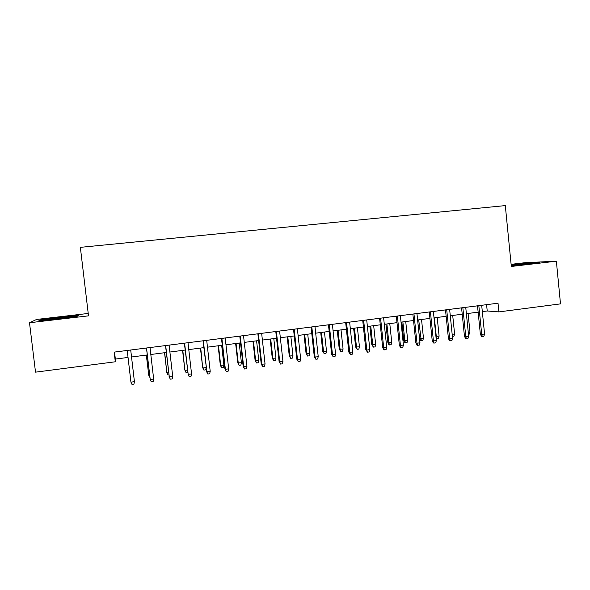 <?xml version="1.0" encoding="UTF-8"?>
<svg xmlns="http://www.w3.org/2000/svg" width="590" height="590" viewBox="0 0 590 590"><rect width="100%" height="100%" fill="white"/><g stroke="black" fill="none" stroke-linecap="round" stroke-linejoin="round"><path stroke-width="0.89" d="M88.22 313.452L36.602 319.448L29.5 322.745L35.518 372.157L115.308 361.781L115.352 359.081L128.03 357.444M29.5 322.745L88.507 315.849L80.358 247.35L505.305 205.6L511.324 266.459L556.37 261.193L525.181 262.69L511.11 264.327M482.332 311.623L487.222 310.989L498.889 311.896L498.019 303.208L114.172 352.119L115.308 361.781M556.37 261.193L560.5 303.88L498.889 311.896M131.533 356.987L147.271 354.951M150.811 354.494L166.306 352.495M169.898 352.031L185.149 350.054M188.778 349.59L203.801 347.643M207.466 347.171L222.26 345.253M225.97 344.774L240.536 342.893M244.275 342.406L258.619 340.555M262.403 340.061L276.526 338.24M280.339 337.745L294.248 335.946M298.105 335.445L311.8 333.675M315.687 333.173L329.176 331.425M333.092 330.924L346.382 329.205M350.335 328.689L363.418 327M367.4 326.484L380.285 324.817M384.304 324.301L396.996 322.656M401.038 322.133L413.538 320.518M417.609 319.994L429.926 318.401M434.026 317.87L446.151 316.299M450.281 315.768L462.228 314.219M466.38 313.681L478.151 312.162M486.588 304.669L487.222 310.989M114.526 352.075L115.352 359.081M511.242 265.684L539.88 262.336L511.154 264.74M38.874 320.739L57.444 318.961L77.342 316.255L78.323 315.407L40.835 319.773L38.874 320.739M40.909 320.355L40.835 319.773M60.423 317.531L60.379 317.14M477.509 305.827L480.363 334.206L481.72 334.397L478.829 305.657M484.574 334.006L483.859 336.271L482.281 336.492L481.72 334.397L484.574 334.006L481.691 305.296M482.281 336.492L481.521 336.374L480.363 334.206M468.253 332.177L469.95 331.949L468.084 313.467M469.95 331.949L469.279 334.124L468.46 334.235M531.361 263.612L511.213 265.36M511.183 265.094L536.34 262.867M71.154 317.096C72.017 316.896 71.951 316.815 70.955 316.837L46.588 320.001M40.452 320.591L60.379 317.538L77.777 315.856L77.312 316.262M461.579 307.855L464.47 336.366L465.775 336.566L462.848 307.692M468.659 336.175L467.951 338.446L466.351 338.667L465.775 336.566L468.659 336.175L465.739 307.324M466.351 338.667L465.628 338.549L464.47 336.366M445.502 309.905L448.422 338.549L449.676 338.756L446.711 309.75M452.582 338.365L451.888 340.644L450.273 340.865L449.676 338.756L452.582 338.365L449.632 309.381M450.273 340.865L449.573 340.747L448.422 338.549M429.262 311.97L432.227 340.747L433.421 340.968L430.42 311.822M436.357 340.57L435.671 342.864L434.034 343.085L433.421 340.968L436.357 340.57L433.362 311.446M434.034 343.085L433.37 342.96L432.227 340.747M412.867 314.064L415.869 342.974L417.005 343.203L413.966 313.924M419.969 342.805L419.291 345.106L417.646 345.327L417.005 343.203L419.969 342.805L416.946 313.541M417.646 345.327L417.012 345.194L415.869 342.974M452.176 334.346L454.602 334.021L452.707 315.451M454.602 334.021L453.931 336.204L452.382 336.389M435.929 336.425L439.108 336.108L437.197 317.457M439.108 336.108L438.451 338.306L436.895 338.52L436.305 336.492L434.388 317.818M436.895 338.52L436.106 338.122M423.473 338.225L422.824 340.423L421.253 340.637L420.641 340.519L419.542 338.402L423.473 338.225L421.533 319.485M421.253 340.637L418.701 319.854M419.542 338.402L417.639 319.987M407.69 340.349L407.048 342.561L405.463 342.775L404.88 342.657L403.789 340.526L407.69 340.349L405.728 321.528M405.463 342.775L404.836 340.74L402.874 321.897M403.789 340.526L401.856 322.029M396.318 316.174L399.349 345.224L400.433 345.46L397.358 316.041M403.427 345.054L402.756 347.363L401.097 347.591L400.433 345.46L403.427 345.054L400.359 315.657M401.097 347.591L400.492 347.458L399.349 345.224M391.76 342.502L391.126 344.722L389.525 344.936L388.972 344.811L387.888 342.665L391.76 342.502L389.776 323.593M389.525 344.936L388.876 342.886L386.893 323.962M387.888 342.665L385.934 324.087M379.599 318.298L382.674 347.488L383.699 347.739L380.587 318.172M386.723 347.326L386.059 349.649L384.378 349.877L383.699 347.739L386.723 347.326L383.618 317.789M384.378 349.877L383.81 349.737L382.674 347.488M375.683 344.671L375.056 346.898L373.441 347.119L371.833 344.833L375.683 344.671L373.677 325.673M373.441 347.119L372.777 345.062L370.763 326.049M371.833 344.833L369.856 326.167M362.725 320.451L365.837 349.781L366.796 350.04L363.647 320.333M369.849 349.627L369.2 351.957L367.504 352.186L366.796 350.04L369.849 349.627L366.707 319.942M367.504 352.186L365.837 349.781M359.457 346.861L358.838 349.096L357.208 349.317L355.63 347.016L359.457 346.861L357.422 327.775M357.208 349.317L356.515 347.252L354.479 328.158M355.63 347.016L353.631 328.269M345.681 322.619L348.83 352.097L349.73 352.363L346.536 322.509M352.813 351.942L352.171 354.288L350.46 354.516L349.73 352.363L352.813 351.942L349.634 322.118M350.46 354.516L348.83 352.097M343.07 349.066L342.466 351.316L340.821 351.537L339.28 349.221L343.07 349.066L341.02 329.899M340.821 351.537L340.106 349.472L338.048 330.282M339.28 349.221L337.259 330.385M328.468 324.817L331.654 354.428L332.495 354.708L329.264 324.714M335.607 354.288L334.98 356.64L333.247 356.876L332.495 354.708L335.607 354.288L332.384 324.316M333.247 356.876L331.654 354.428M326.528 351.301L325.931 353.558L324.271 353.779L322.767 351.448L326.528 351.301L324.456 332.037M324.271 353.779L323.541 351.706L321.454 332.428M322.767 351.448L320.724 332.524M311.078 327.03L314.308 356.788L315.082 357.083L311.815 326.934M318.231 356.655L317.612 359.015L315.864 359.251L315.082 357.083L318.231 356.655L314.964 326.536M315.864 359.251L314.308 356.788M309.831 353.55L309.249 355.814L307.567 356.043L306.099 353.69L309.831 353.55L307.729 334.206M307.567 356.043L306.815 353.963L304.706 334.596M306.099 353.69L304.034 334.678M293.518 329.264L296.792 359.17L297.5 359.472L294.189 329.183M300.679 359.045L300.067 361.412L298.304 361.655L297.5 359.472L300.679 359.045L297.375 328.778M298.304 361.655L296.792 359.17M292.979 355.829L292.397 358.101L290.708 358.329L289.277 355.962L292.979 355.829L290.848 336.389M290.708 358.329L289.926 356.242L287.795 336.779M289.277 355.962L287.183 336.861M275.788 331.528L279.1 361.582L279.741 361.891L276.386 331.447M282.949 361.456L282.352 363.838L280.567 364.082L279.741 361.891L282.949 361.456L279.601 331.042M280.567 364.082L279.1 361.582M275.958 358.123L275.39 360.409L273.679 360.638L272.285 358.255L275.958 358.123L273.804 338.594M273.679 360.638L272.875 358.543L270.714 338.992M272.285 358.255L270.168 339.058M257.874 333.807L261.223 364.008L261.798 364.332L258.405 333.741M265.043 363.89L264.453 366.279L262.653 366.53L261.798 364.332L265.043 363.89L261.65 333.328M262.653 366.53L261.223 364.008M258.774 360.446L258.214 362.732L256.488 362.968L255.131 360.564L258.774 360.446L256.591 340.814M256.488 362.968L255.662 360.866L253.471 341.219M255.131 360.564L252.985 341.286M239.776 336.116L243.169 366.464L243.677 366.803L240.233 336.057M246.952 366.353L246.377 368.757L244.555 369.001L243.677 366.803L246.952 366.353L243.523 335.636M244.555 369.001L243.169 366.464M241.421 362.784L240.875 365.085L239.127 365.321L237.814 362.902L241.421 362.784L239.208 343.063M239.127 365.321L238.279 363.211L236.066 343.469M237.814 362.902L235.639 343.528M221.493 338.446L224.93 368.942L225.365 369.296L221.884 338.394M228.677 368.846L228.109 371.25L226.272 371.508L225.365 369.296L228.677 368.846L225.203 337.974M226.272 371.508L224.93 368.942M223.898 365.151L223.359 367.459L221.597 367.695L220.328 365.254L223.898 365.151L221.663 345.334M221.597 367.695L220.726 365.579L218.484 345.747M220.328 365.254L218.13 345.792M203.026 340.799L206.869 371.811L203.344 340.755M210.217 371.353L209.664 373.78L207.805 374.031L206.869 371.811L210.217 371.353L206.692 340.327M207.805 374.031L206.507 371.449M206.109 367.946L205.674 369.856L203.897 370.1L202.665 367.636L200.733 348.041M203.897 370.1L202.997 367.968L206.065 367.555M202.665 367.636L200.438 348.078M184.36 343.173L188.18 374.355L184.604 343.144M191.558 373.898L191.02 376.324L189.147 376.582L188.18 374.355L191.558 373.898L187.996 342.716M189.147 376.582L187.893 373.986M187.701 372.29L186.02 372.519L184.832 370.041L182.804 350.357M186.02 372.519L185.098 370.38L187.443 370.063M184.832 370.041L182.576 350.386M165.51 345.578L169.3 376.929L165.679 345.556M172.715 376.464L172.184 378.905L170.289 379.163L169.3 376.929L172.715 376.464L169.101 345.12M170.289 379.163L169.087 376.538M168.888 374.842L167.966 374.967L166.822 372.467L164.691 352.702M167.966 374.967L167.022 372.821L168.629 372.607M166.822 372.467L164.544 352.724M146.46 348.004L150.221 379.525L146.549 347.997M153.666 379.053L153.157 381.509L151.239 381.767L150.221 379.525L153.666 379.053L150.008 347.554M146.32 355.077L148.761 375.284L146.401 355.069M149.882 377.416L148.761 375.284L149.624 375.166M134.424 381.671L133.923 384.134L131.99 384.4L130.936 382.15L127.219 350.453L130.884 381.737L130.936 382.15L134.424 381.671L130.715 350.01M70.512 317.184L70.955 316.837"/></g></svg>
